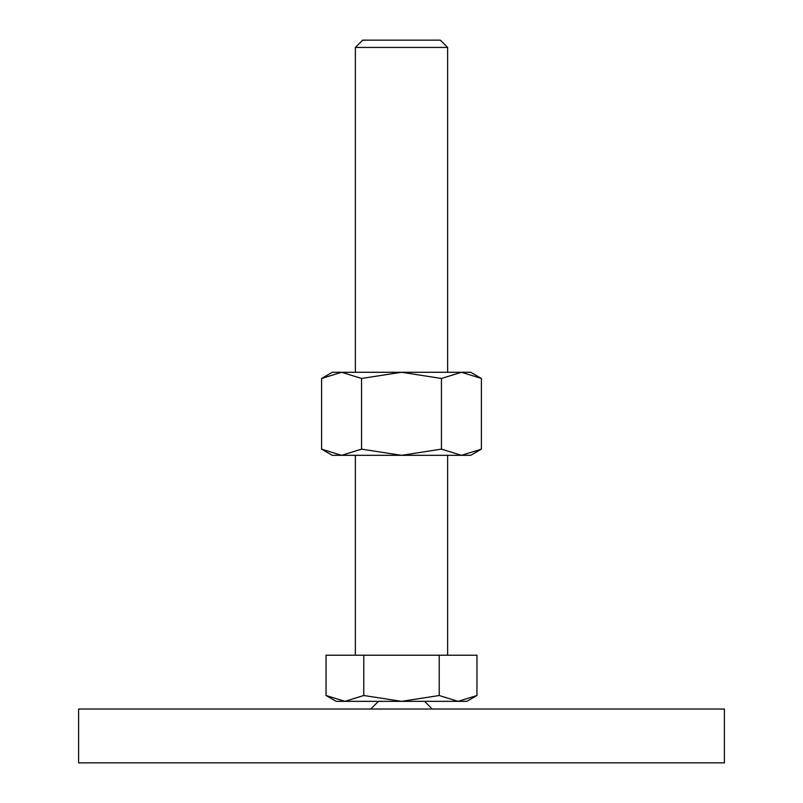 <?xml version="1.0" encoding="UTF-8"?>
<svg xmlns="http://www.w3.org/2000/svg" width="803" height="803" viewBox="0 0 803 803"><rect width="100%" height="100%" fill="white"/><g stroke="black" fill="none" stroke-linecap="round" stroke-linejoin="round"><path stroke-width="1.2" d="M378.434 701.34L370.745 709.029M432.255 709.029L424.566 701.34M724.406 762.85L724.406 709.029L78.594 709.029L78.594 762.85L724.406 762.85M326.038 695.508L336.146 701.34L466.854 701.34L476.962 695.508L458.091 701.34L439.231 695.508L401.5 701.34L363.769 695.508L344.909 701.34L326.038 695.508L326.038 655.218L363.769 655.218L363.769 695.508M355.368 372.281L355.368 47.437L362.655 40.15L440.345 40.15L447.632 47.437L447.632 372.281M355.368 47.437L447.632 47.437M355.368 655.218L355.368 455.321M447.632 455.321L447.632 655.218M439.231 695.508L439.231 655.218L476.962 655.218L476.962 695.508M439.231 655.218L363.769 655.218M481.399 378.464L470.699 372.281L461.424 372.281L481.399 378.464L481.399 449.138L461.424 455.321L441.449 449.138L401.5 455.321L470.699 455.321L481.399 449.138M332.301 372.281L321.601 378.464L341.576 372.281L401.5 372.281L441.449 378.464L461.424 372.281L401.5 372.281L361.551 378.464L341.576 372.281L332.301 372.281M321.601 449.138L332.301 455.321L401.5 455.321L361.551 449.138L341.576 455.321L321.601 449.138L321.601 378.464M361.551 449.138L361.551 378.464M441.449 449.138L441.449 378.464"/></g></svg>
